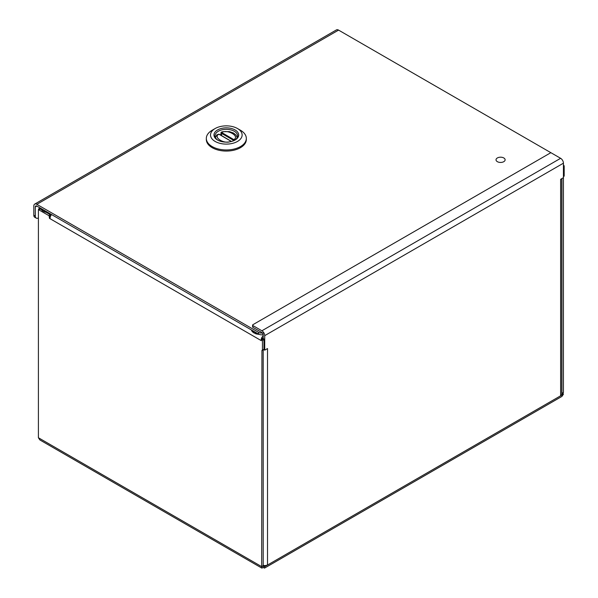 <?xml version="1.0" encoding="UTF-8"?>
<svg xmlns="http://www.w3.org/2000/svg" width="598" height="598" viewBox="0 0 598 598"><rect width="100%" height="100%" fill="white"/><g stroke="black" fill="none" stroke-linecap="round" stroke-linejoin="round"><path stroke-width="0.9" d="M263.202 565.387A3.984 2.302 0 0 0 267.523 564.886L264.712 566.508L264.54 568.1L263.202 567.524L261.864 568.1L261.692 566.657L261.939 350.398A0.71 0.411 60 0 0 262.447 350.107L262.447 340.382A0.71 0.411 60 0 0 261.939 339.514L261.558 339.29L261.326 340.666L260.937 340.441L261.565 338.042A3.984 2.302 -60 0 1 263.202 335.949M264.54 568.1L561.956 396.392L563.428 394.187L264.712 566.657L263.202 565.783L263.202 567.524M41.142 209.427L40.417 209.001A0.71 0.411 -120 0 0 40.059 208.964L38.549 209.838A0.71 0.411 60 0 0 38.407 210.16L38.407 437.743L39.879 439.941L261.864 568.1M561.784 393.237L563.428 394.045L560.618 395.667L560.618 179.325L563.428 177.703L563.428 392.445L562.845 393.701M38.407 437.743L261.692 566.657L263.202 565.641L264.712 566.508M563.428 177.703L563.428 163.187A3.984 2.302 -120 0 0 560.618 158.306L261.894 330.776A3.984 2.302 60 0 1 264.712 335.65L264.712 350.166L267.523 348.544L267.523 564.886M38.549 209.838A0.71 0.411 60 0 1 38.907 209.876L48.744 215.549A0.71 0.411 60 0 1 49.245 216.424L49.477 218.36L49.866 218.584L50.494 216.177L49.514 216.626M563.428 392.445L562.045 393.245M563.682 176.193A0.71 0.411 -120 0 0 564.183 175.902L564.183 166.177A0.71 0.411 -120 0 0 563.682 165.302L563.428 165.16M261.894 330.776L252.924 325.596A1.114 0.643 180 0 1 252.595 325.14A1.114 0.643 180 0 1 252.924 324.684L550.863 152.677L560.618 158.306M560.618 395.667A3.984 2.302 0 0 0 561.784 394.045L561.784 178.653M263.733 349.606L264.712 350.166M261.894 332.518L252.924 327.338L252.924 325.596M262.5 333.034A1.846 1.069 60 0 1 263.202 334.783L263.202 338.498M51.6 214.585A3.984 2.302 120 0 0 50.494 216.177M263.449 349.531A0.71 0.411 -120 0 0 263.957 349.239L263.957 339.514A0.71 0.411 -120 0 0 263.449 338.64L261.558 339.29L261.565 338.042L262.739 338.453M263.202 565.783L263.202 349.912M50.755 215.691A1.114 0.643 0 0 0 50.763 215.691L50.755 215.549A0.71 0.411 -120 0 0 50.254 214.682L46.547 212.544M38.407 210.122A3.984 2.302 60 0 1 39.229 208.396A3.984 2.302 60 0 1 40.679 208.343M561.926 393.17L561.926 178.57M262.739 338.446A1.846 1.069 -60 0 1 263.202 337.765M40.657 208.268L42.645 210.952L50.187 213.778A1.114 0.643 0 0 0 50.195 213.778L50.187 214.645M252.595 325.14L252.595 326.882A1.114 0.643 0 0 0 252.924 327.338M50.636 215.915L49.245 216.715M38.407 217.926A4.448 2.564 -60 0 1 36.246 218.113A4.448 2.564 -60 0 1 35.319 216.08L35.319 206.93A2.13 1.233 60 0 1 35.768 205.959A2.13 1.233 60 0 1 36.829 206.063L258.545 334.065A4.448 2.564 0 0 0 263.195 334.671M263.815 332.765A4.448 2.564 180 0 1 258.545 332.324L36.829 204.322A4.268 2.467 -120 0 0 34.699 204.105A4.268 2.467 -120 0 0 33.817 206.063L33.817 215.205A4.448 2.564 120 0 0 34.736 217.246L36.246 218.113M34.699 204.105L336.435 29.9A4.268 2.467 -120 0 1 338.573 30.109L550.855 152.677M217.978 140.246A11.287 6.518 180 0 1 215.033 135.858A11.287 6.518 180 0 1 218.345 131.246A11.287 6.518 180 0 1 230.649 129.833A11.287 6.518 180 0 1 237.615 135.858A11.287 6.518 180 0 1 234.67 140.246M217.59 129.938A12.356 7.131 180 0 1 235.059 129.938A12.356 7.131 180 0 1 235.066 140.029A12.356 7.131 180 0 1 217.59 140.029A12.356 7.131 180 0 1 217.59 129.938M237.503 141.434A15.81 9.127 0 0 0 237.503 128.533A15.81 9.127 0 0 0 215.145 128.533A15.81 9.127 0 0 0 215.145 141.434A15.81 9.127 0 0 0 237.503 141.434M215.145 128.533L212.178 130.244A20.003 11.549 0 0 0 206.325 138.407L206.325 139.513A20.003 11.549 0 0 0 226.328 151.062A20.003 11.549 0 0 0 246.324 139.513L246.324 138.407A20.003 11.549 0 0 0 240.471 130.244L237.503 128.533M206.325 138.407A20.003 11.549 0 0 0 218.666 149.081A20.003 11.549 0 0 0 240.471 146.577A20.003 11.549 0 0 0 246.324 138.407M231.194 141.539L231 141.24C225.222 144.798 212.589 137.51 218.763 134.169L216.76 134.924L215.415 137.533M234.259 140.455L233.646 140.283L233.885 139.573L235.021 140.014M222.299 132.689C221.29 131.949 221.066 131.889 221.649 132.509C227.427 128.944 240.06 136.239 233.885 139.573L233.093 140.052L233.093 140.956M221.566 135.544L221.566 133.399A2.13 1.233 180 0 1 221.17 133.077L221.357 132.091L222.979 131.672L229.453 131.635L233.482 133.025L235.874 134.901L237.234 137.533M231.471 141.472A0.531 0.389 139.1 0 0 231 141.24L219.003 134.251M221.17 133.077A0.531 0.389 -40.9 0 1 221.649 132.509L233.467 139.401M503.785 161.677A4.552 2.631 180 0 1 498.829 162.245A4.552 2.631 180 0 1 496.019 159.816A4.552 2.631 180 0 1 500.571 157.192A4.552 2.631 180 0 1 505.123 159.816A4.552 2.631 180 0 1 503.785 161.677M563.428 163.187L264.712 335.65M260.937 340.441L49.866 218.584M263.202 335.246L262.41 334.79M262.447 350.107L263.957 349.239M263.957 339.514L262.447 340.382M48.744 215.549L50.254 214.682M40.417 209.001L38.907 209.876M563.428 176.335L564.183 175.902M564.183 166.177L563.428 166.61M263.449 338.64L261.939 339.514M49.245 216.424L50.755 215.549M258.545 332.324L258.545 334.065M33.817 215.205L35.319 216.08M36.829 206.063L35.319 206.93M338.573 30.109L36.829 204.322M233.646 140.283A2.13 1.233 180 0 1 233.093 140.052L221.566 133.399L221.948 132.749M231.082 141.218L230.701 140.993M219.182 134.341L219.556 134.565M43.43 211.326L48.378 212.724M48.206 212.634A8.888 5.135 180 0 1 43.183 211.176A8.888 5.135 180 0 1 40.664 208.276M45.194 210.892A8.888 5.135 180 0 1 43.183 210.018A8.888 5.135 180 0 1 41.673 208.859M254.15 332.981L259.233 334.394M258.986 334.289A8.888 5.135 180 0 1 253.896 332.832A8.888 5.135 180 0 1 251.384 329.932M255.907 332.548A8.888 5.135 180 0 1 253.896 331.673A8.888 5.135 180 0 1 252.386 330.515M40.051 207.925L39.229 208.396M263.808 349.568L262.298 350.435M563.428 176.574L564.041 176.231M220.946 135.185L220.946 132.659M231.508 141.464L219.444 134.318L216.76 134.924M259.45 334.469L256.153 333.923L253.358 332.608L251.377 329.924"/></g></svg>
